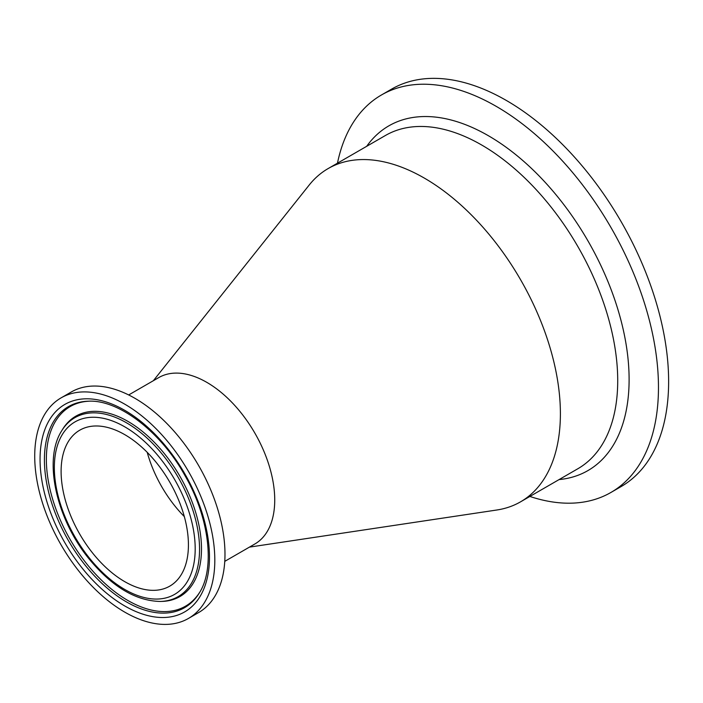 <?xml version="1.0" encoding="UTF-8"?>
<svg xmlns="http://www.w3.org/2000/svg" width="703" height="703" viewBox="0 0 703 703"><rect width="100%" height="100%" fill="white"/><g stroke="black" fill="none" stroke-linecap="round" stroke-linejoin="round"><path stroke-width="1.05" d="M188.422 544.913A90.028 51.978 60 0 1 169.783 586.126A90.028 51.978 60 0 1 79.755 534.148A90.028 51.978 60 0 1 79.755 430.192A90.028 51.978 60 0 1 149.124 454.305A90.028 51.978 60 0 1 188.422 544.913M124.765 612.137A127.348 73.525 60 0 1 41.574 499.912A127.348 73.525 60 0 1 61.091 397.872A127.348 73.525 60 0 1 188.439 471.397A127.348 73.525 60 0 1 188.439 618.447A127.348 73.525 60 0 1 124.765 612.137M61.091 397.872L71.258 392.002A127.348 73.525 60 0 1 198.606 465.527A127.348 73.525 60 0 1 198.606 612.577L188.439 618.447M128.684 394.954L158.755 377.59A96.083 55.475 60 0 1 232.79 403.329A96.083 55.475 60 0 1 274.732 500.026A96.083 55.475 60 0 1 254.829 544.008L224.767 561.363M529.877 496.45A229.486 132.489 -120 0 0 610.942 492.452L621.101 486.581A229.486 132.489 -120 0 0 656.277 302.694A229.486 132.489 -120 0 0 506.362 100.467A229.486 132.489 -120 0 0 391.624 89.105L381.457 94.975A229.486 132.489 -120 0 0 337.466 163.175M610.942 492.452A229.486 132.489 -120 0 0 646.119 308.564A229.486 132.489 -120 0 0 496.195 106.338A229.486 132.489 -120 0 0 381.457 94.975M153.368 380.701L309.223 185.003A192.411 111.092 60 0 1 328.134 168.571A192.411 111.092 60 0 1 476.406 220.118A192.411 111.092 60 0 1 560.396 413.751A192.411 111.092 60 0 1 520.545 501.837A192.411 111.092 60 0 1 496.854 510L249.442 547.119M184.335 516.608A90.028 51.978 60 0 1 147.226 452.345M124.765 426.835A99.598 57.505 60 0 1 185.759 584.026A99.598 57.505 60 0 1 63.78 513.603A99.598 57.505 60 0 1 124.765 426.835M126.505 422.802A103.306 59.65 -120 0 0 61.723 430.763C42.848 459.841 56.512 519.622 89.589 559.535C112.383 586.943 135.943 600.916 160.275 601.452A103.306 59.65 -120 0 0 197.455 528.041A103.306 59.65 -120 0 0 126.505 422.802M61.723 430.763L62.576 429.375A104.123 60.115 60 0 1 127.867 421.352A104.123 60.115 60 0 1 199.38 527.426A104.123 60.115 60 0 1 161.901 601.408L160.275 601.452M124.765 605.968A119.8 69.166 -120 0 0 198.132 501.599A119.8 69.166 -120 0 0 51.407 416.897A119.8 69.166 -120 0 0 124.765 605.968M126.505 601.935A116.083 67.022 60 0 1 46.776 483.682A116.083 67.022 60 0 1 88.56 401.193C118.385 399.55 160.592 431.308 184.942 475.553C209.626 518.155 215.171 568.595 199.292 592.989A116.083 67.022 60 0 1 126.505 601.935M199.705 592.295A115.266 66.548 60 0 1 127.867 600.485A115.266 66.548 60 0 1 48.815 483.638A115.266 66.548 60 0 1 89.369 401.185M328.134 168.571L385.464 135.468A192.411 111.092 60 0 1 481.66 145.003A192.411 111.092 60 0 1 617.717 380.657A192.411 111.092 60 0 1 577.866 468.734L520.545 501.837M559.087 479.578A199.046 114.923 -120 0 0 624.264 334.408A199.046 114.923 -120 0 0 488.365 135.714A199.046 114.923 -120 0 0 366.676 146.312"/></g></svg>
